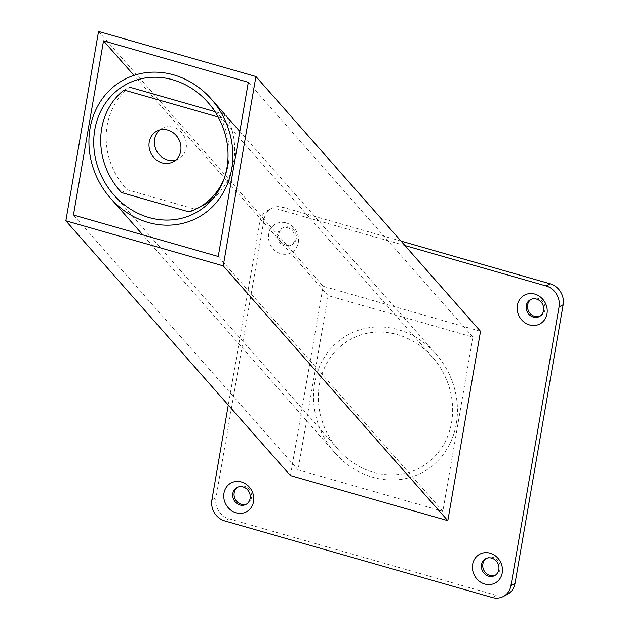 <?xml version="1.0" encoding="UTF-8"?>
<svg xmlns="http://www.w3.org/2000/svg" width="629" height="629" viewBox="0 0 629 629"><rect width="100%" height="100%" fill="white"/><g stroke="black" fill="none" stroke-linecap="round" stroke-linejoin="round"><path stroke-width="0.47" stroke-dasharray="3.15 2.36" d="M290.433 475.603L323.133 286.258L480.532 331.326M328.126 295.63L298.036 469.832L442.84 511.291L472.922 337.097L328.126 295.63L133.993 75.386M442.84 511.291L218.239 256.483M248.329 82.289L472.922 337.097M298.036 469.832L73.444 215.024M98.541 31.45L323.133 286.258M264.117 219.112L260.029 221.266A17.384 15.583 62.2 0 1 266.641 210.99A17.384 15.583 62.2 0 1 267.655 210.401A17.384 15.583 62.2 0 1 278.6 209.378L282.688 207.216A17.384 15.583 -117.8 0 0 271.744 208.246A17.384 15.583 -117.8 0 0 270.729 208.836A17.384 15.583 -117.8 0 0 264.117 219.112L215.967 497.869A17.384 15.583 -117.8 0 0 218.578 510.787A17.384 15.583 -117.8 0 0 228.877 518.776L496.438 595.396A17.384 15.583 -117.8 0 0 507.391 594.366M540.044 316.151A9.561 8.57 -117.8 0 0 540.743 315.821A9.561 8.57 -117.8 0 0 544.942 306.559A9.561 8.57 -117.8 0 0 537.842 298.35A9.561 8.57 -117.8 0 0 531.819 298.917A9.561 8.57 -117.8 0 0 531.151 299.31M495.298 575.228A9.561 8.57 -117.8 0 0 495.998 574.906A9.561 8.57 -117.8 0 0 500.189 565.636A9.561 8.57 -117.8 0 0 493.089 557.436A9.561 8.57 -117.8 0 0 487.066 558.002A9.561 8.57 -117.8 0 0 486.406 558.395M287.799 227.863A9.561 8.57 62.2 0 1 294.899 236.064A9.561 8.57 62.2 0 1 290.7 245.334A9.561 8.57 62.2 0 1 284.678 245.9A9.561 8.57 62.2 0 1 277.578 237.691A9.561 8.57 62.2 0 1 281.776 228.429A9.561 8.57 62.2 0 1 287.799 227.863M286.179 222.902A16.338 14.648 62.2 0 1 298.311 242.55A16.338 14.648 62.2 0 1 280.849 253.731A16.338 14.648 62.2 0 1 268.717 234.082A16.338 14.648 62.2 0 1 286.179 222.902M286.046 245.176A9.561 8.57 -117.8 0 0 292.068 244.61A9.561 8.57 -117.8 0 0 296.259 235.348A9.561 8.57 -117.8 0 0 289.159 227.14A9.561 8.57 -117.8 0 0 283.136 227.706A9.561 8.57 -117.8 0 0 278.946 236.976A9.561 8.57 -117.8 0 0 286.046 245.176M246.615 504.026A9.561 8.57 -117.8 0 0 247.315 503.695A9.561 8.57 -117.8 0 0 251.506 494.433A9.561 8.57 -117.8 0 0 244.406 486.225A9.561 8.57 -117.8 0 0 238.383 486.791A9.561 8.57 -117.8 0 0 237.723 487.184M260.029 221.266L228.28 405.092M404.919 245.546L278.6 209.378M400.995 241.096L282.688 207.216M319.375 384.531A73.003 65.447 62.2 0 1 365.087 333.732A73.003 65.447 62.2 0 1 432.508 357.186A73.003 65.447 62.2 0 1 451.583 422.389A73.003 65.447 62.2 0 1 373.587 472.332A73.003 65.447 62.2 0 1 338.449 449.743A73.003 65.447 62.2 0 1 319.375 384.531M456.308 423.742A78.216 70.118 62.2 0 1 407.333 478.174A78.216 70.118 62.2 0 1 335.084 453.053A78.216 70.118 62.2 0 1 314.649 383.179A78.216 70.118 62.2 0 1 363.625 328.755A78.216 70.118 62.2 0 1 435.873 353.875A78.216 70.118 62.2 0 1 456.308 423.742M159.742 129.991A17.384 15.583 62.2 0 1 162.306 128.253A17.384 15.583 62.2 0 1 173.25 127.223A17.384 15.583 62.2 0 1 186.16 142.146A17.384 15.583 62.2 0 1 178.534 158.995A17.384 15.583 62.2 0 1 175.648 160.128M218.161 116.986L220.59 117.686L226.039 114.808L214.953 111.632M124.078 90.049L129.527 87.172A69.874 62.641 -117.8 0 0 127.034 189.706L194.55 209.04A69.874 62.641 -117.8 0 0 203.049 205.408M121.586 192.584L127.034 189.706M189.101 211.918L194.55 209.04M212.484 199.141A69.874 62.641 -117.8 0 0 226.039 114.808M220.59 117.686A69.874 62.641 62.2 0 1 223.798 179.595M211.879 500.031L215.967 497.869M492.358 597.55L496.438 595.396M228.877 518.776L224.789 520.93M271.744 208.246L267.655 210.401M540.743 315.821L539.383 316.544M495.998 574.906L494.63 575.621M292.068 244.61L290.7 245.334M247.315 503.695L245.955 504.419M238.383 486.791L237.023 487.506M283.136 227.706L281.776 228.429M487.066 558.002L485.706 558.717M531.819 298.917L530.459 299.632M432.508 357.186L207.916 102.378M335.084 453.053L142.791 234.884M224.844 114.462L227.211 117.143M239.838 131.469L435.873 353.875M113.849 194.935L338.449 449.743M178.534 158.995L173.085 161.873M162.306 128.253L156.857 131.131"/><path stroke-width="0.94" d="M255.932 76.518L480.532 331.326L447.824 520.67L290.433 475.603L65.833 220.795L98.541 31.45L255.932 76.518L223.232 265.863L65.833 220.795M218.239 256.483L248.329 82.289L103.526 40.83L73.444 215.024L218.239 256.483M447.824 520.67L223.232 265.863M133.993 75.386L103.526 40.83M503.302 596.52L507.391 594.366A17.384 15.583 -117.8 0 0 508.405 593.776A17.384 15.583 -117.8 0 0 515.017 583.5L510.929 585.662A17.384 15.583 62.2 0 1 504.316 595.93A17.384 15.583 62.2 0 1 503.302 596.52A17.384 15.583 62.2 0 1 492.358 597.55L224.789 520.93A17.384 15.583 62.2 0 1 214.489 512.942A17.384 15.583 62.2 0 1 211.879 500.031L228.28 405.092M515.017 583.5L563.167 304.743A17.384 15.583 -117.8 0 0 560.557 291.825A17.384 15.583 -117.8 0 0 550.257 283.836L400.995 241.096M550.257 283.836L546.169 285.991A17.384 15.583 62.2 0 1 556.468 293.987A17.384 15.583 62.2 0 1 559.079 306.897L563.167 304.743M536.474 299.066A9.561 8.57 62.2 0 1 543.582 307.274A9.561 8.57 62.2 0 1 539.383 316.544A9.561 8.57 62.2 0 1 533.361 317.102A9.561 8.57 62.2 0 1 526.261 308.902A9.561 8.57 62.2 0 1 530.459 299.632A9.561 8.57 62.2 0 1 536.474 299.066M534.854 294.113A16.338 14.648 62.2 0 1 546.994 313.761A16.338 14.648 62.2 0 1 529.532 324.941A16.338 14.648 62.2 0 1 517.4 305.293A16.338 14.648 62.2 0 1 534.854 294.113M531.151 299.31A9.561 8.57 -117.8 0 0 527.7 308.595A9.561 8.57 -117.8 0 0 534.721 316.387A9.561 8.57 -117.8 0 0 540.044 316.151M491.729 558.151A9.561 8.57 62.2 0 1 498.828 566.359A9.561 8.57 62.2 0 1 494.63 575.621A9.561 8.57 62.2 0 1 488.607 576.188A9.561 8.57 62.2 0 1 481.507 567.987A9.561 8.57 62.2 0 1 485.706 558.717A9.561 8.57 62.2 0 1 491.729 558.151M490.109 553.198A16.338 14.648 62.2 0 1 502.241 572.846A16.338 14.648 62.2 0 1 484.778 584.026A16.338 14.648 62.2 0 1 472.646 564.37A16.338 14.648 62.2 0 1 490.109 553.198M486.406 558.395A9.561 8.57 -117.8 0 0 482.954 567.68A9.561 8.57 -117.8 0 0 489.975 575.472A9.561 8.57 -117.8 0 0 495.298 575.228M243.046 486.94A9.561 8.57 62.2 0 1 250.145 495.149A9.561 8.57 62.2 0 1 245.955 504.419A9.561 8.57 62.2 0 1 239.932 504.985A9.561 8.57 62.2 0 1 232.832 496.776A9.561 8.57 62.2 0 1 237.023 487.506A9.561 8.57 62.2 0 1 243.046 486.94M241.426 481.987A16.338 14.648 62.2 0 1 253.558 501.635A16.338 14.648 62.2 0 1 236.103 512.816A16.338 14.648 62.2 0 1 223.971 493.167A16.338 14.648 62.2 0 1 241.426 481.987M237.723 487.184A9.561 8.57 -117.8 0 0 234.271 496.478A9.561 8.57 -117.8 0 0 241.292 504.261A9.561 8.57 -117.8 0 0 246.615 504.026M510.929 585.662L559.079 306.897M546.169 285.991L404.919 245.546M226.99 167.581A73.003 65.447 -117.8 0 0 207.916 102.378A73.003 65.447 -117.8 0 0 140.487 78.932A73.003 65.447 -117.8 0 0 94.782 129.731A73.003 65.447 -117.8 0 0 113.849 194.935A73.003 65.447 -117.8 0 0 148.987 217.524A73.003 65.447 -117.8 0 0 226.99 167.581M231.716 168.934A78.216 70.118 62.2 0 1 182.74 223.366A78.216 70.118 62.2 0 1 110.492 198.245A78.216 70.118 62.2 0 1 90.057 128.379A78.216 70.118 62.2 0 1 139.033 73.947A78.216 70.118 62.2 0 1 211.273 99.067A78.216 70.118 62.2 0 1 231.716 168.934M175.648 160.128A17.384 15.583 62.2 0 1 167.589 160.018A17.384 15.583 62.2 0 1 155.033 146.777A17.384 15.583 62.2 0 1 159.742 129.991M167.801 130.101A17.384 15.583 62.2 0 1 180.712 145.024A17.384 15.583 62.2 0 1 173.085 161.873A17.384 15.583 62.2 0 1 162.14 162.895A17.384 15.583 62.2 0 1 149.23 147.972A17.384 15.583 62.2 0 1 156.857 131.131A17.384 15.583 62.2 0 1 167.801 130.101M214.953 111.632L129.527 87.172M223.798 179.595A69.874 62.641 62.2 0 1 197.6 208.285A69.874 62.641 62.2 0 1 189.101 211.918L121.586 192.584A69.874 62.641 62.2 0 1 124.078 90.049L218.161 116.986M197.6 208.285L203.049 205.408A69.874 62.641 -117.8 0 0 212.484 199.141M142.791 234.884L110.492 198.245M211.273 99.067L224.844 114.462M227.211 117.143L239.838 131.469"/></g></svg>
